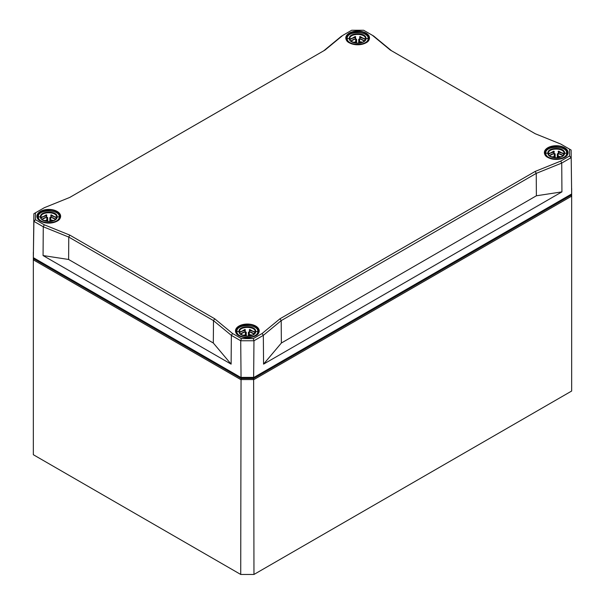<?xml version="1.0" encoding="UTF-8"?>
<svg xmlns="http://www.w3.org/2000/svg" width="605" height="605" viewBox="0 0 605 605"><rect width="100%" height="100%" fill="white"/><g stroke="black" fill="none" stroke-linecap="round" stroke-linejoin="round"><path stroke-width="0.91" d="M44.278 224.795L35.476 219.713L35.476 212.816L44.278 207.727L69.779 197.419L325.021 50.056L342.876 35.332L351.687 30.25L363.628 30.25L372.438 35.332L390.293 50.056L535.221 133.728L560.722 144.035L569.524 149.125L569.524 156.022L560.722 161.104L535.221 171.412L279.979 318.774L262.124 333.499L253.313 338.581L241.372 338.581L232.562 333.499L214.707 318.774L69.779 235.103L44.278 224.795L43.265 226.769L68.766 237.077L213.497 320.635L214.707 318.774M570.886 194.424L570.886 195.309L253.639 378.473L241.047 378.473L34.114 259L34.114 258.108L241.047 377.58L253.639 377.58L571.657 193.971L253.964 377.391L240.722 377.391L33.343 257.662L33.895 213.716L35.476 212.816M241.047 377.58L240.722 340.766L241.372 338.581M34.114 258.108L33.343 257.662L33.895 221.354L43.265 226.769L43.068 255.56L68.615 259.469L68.766 237.077L69.779 235.103M253.639 377.58L253.964 340.766L263.334 335.359L262.124 333.499M569.524 149.125L571.105 150.025L571.657 193.971L571.105 150.025L560.722 144.035M560.722 161.104L561.735 163.078L571.105 157.671L569.524 156.022M535.281 133.758L391.503 50.744L373.648 36.02L363.628 30.25M351.687 30.25L342.876 35.332M44.278 207.727L33.895 213.716L33.895 221.354L35.476 219.713M391.503 50.744L390.293 50.056M279.979 318.774L281.189 320.635L536.234 173.385L535.221 171.412M373.648 36.02L372.438 35.332M253.313 338.581L253.964 340.766L240.722 340.766L231.352 335.359L232.562 333.499M325.021 50.056L69.719 197.442M213.315 343.02L213.497 320.635L231.352 335.359L231.118 364.134L213.315 343.02L68.615 259.477M341.666 36.02L323.811 50.744M281.37 343.02L263.568 364.134L263.334 335.359L281.189 320.635L281.37 343.02L536.385 195.786L561.932 191.876L561.735 163.078L536.234 173.385L536.385 195.786M263.568 364.134L561.932 191.876M43.068 255.56L231.118 364.134M241.047 378.473L240.722 574.455L253.964 574.455L240.722 574.455L33.335 454.718L33.335 259.825L240.722 379.562L253.964 379.562L571.664 196.133L571.657 188.488M570.886 195.309L571.664 196.133L571.664 391.027L253.964 574.455L253.639 378.473M34.114 259L33.335 259.825L33.335 252.179M46.88 217.278L46.827 217.452A0.469 0.386 0.9 0 1 47.296 217.83L47.704 217.566L46.88 217.278A7.827 4.515 180 0 0 42.032 219.373M53.769 220.523L50.767 219.978L50.676 217.278A7.827 4.515 180 0 1 55.524 219.365M50.729 217.452A0.469 0.386 179.1 0 0 50.26 217.83L49.86 217.566L50.676 217.278M56.651 217.119L56.651 217.15C55.365 220.568 52.151 221.997 47.008 221.422C42.267 220.046 40.233 218.624 40.906 217.15L40.906 217.119C40.422 211.334 57.127 211.334 56.651 217.119L59.229 216.741C59.744 224.591 37.812 224.591 38.327 216.741L40.906 217.119M42.002 219.35L46.335 217.346L46.804 215.13L46.335 214.828L41.314 217.762L41.185 218.413M41.715 217.187L46.358 215.781L46.335 217.346L46.804 216.877M56.371 218.413L56.242 217.762L51.228 214.828L50.76 215.13L51.228 217.346L55.547 219.343M50.76 216.877L51.228 217.346L51.198 215.781L55.842 217.187M37.858 218.617L37.858 217.127L39.023 219.986M58.534 219.986L59.698 217.127L59.229 216.741C59.744 209.08 37.812 209.08 38.327 216.741L37.858 217.127C37.17 215.864 39.839 211.281 48.014 210.706C55.577 211.236 59.471 213.376 59.698 217.127L59.698 218.617M41.934 216.945L46.252 215.796M51.304 215.796L55.622 216.938M355.763 38.947L355.71 39.121A0.469 0.386 0.9 0 1 356.179 39.499L356.579 39.234L355.763 38.947A7.827 4.515 180 0 0 350.908 41.042L355.211 39.015L355.679 36.807L355.211 36.504L350.197 39.431L350.061 40.081M362.652 42.191L359.642 41.647L359.551 38.947A7.827 4.515 180 0 1 364.399 41.034M359.604 39.121A0.469 0.386 179.1 0 0 359.136 39.499L358.735 39.234L359.551 38.947M365.533 38.796L365.533 38.818C364.24 42.244 361.026 43.666 355.891 43.091C351.142 41.722 349.108 40.293 349.781 38.818L349.781 38.796C349.304 33.003 366.01 33.003 365.533 38.796L368.112 38.41C368.619 46.26 346.695 46.26 347.202 38.41L349.781 38.796M350.59 38.856L355.233 37.457L355.211 39.015L355.679 38.554M365.254 40.081L365.118 39.431L360.104 36.504L359.635 36.807L360.104 39.015L364.429 41.011M359.635 38.554L360.104 39.015L360.081 37.457L364.724 38.856M346.733 40.285L346.733 38.796L347.898 41.662M367.416 41.662L368.574 38.796C368.528 37.064 367.432 35.582 365.299 34.349M368.574 38.796L368.112 38.41C368.619 30.757 346.695 30.757 347.202 38.41L346.733 38.796C346.052 37.533 348.714 32.95 356.889 32.383C364.452 32.904 368.347 35.045 368.574 38.796L368.574 40.285M350.809 38.614L355.127 37.465M360.187 37.578L359.612 36.973L364.497 38.607M245.448 331.918L245.396 332.092A0.469 0.386 0.9 0 1 245.864 332.47L246.265 332.205L245.448 331.918A7.827 4.515 180 0 0 240.593 334.013M252.338 335.162L249.328 334.618L249.237 331.918A7.827 4.515 180 0 1 254.085 334.005L249.789 331.986L249.767 330.421L254.41 331.827M249.29 332.092A0.469 0.386 179.1 0 0 248.821 332.47L248.421 332.205L249.237 331.918M255.219 331.759L255.219 331.79C253.926 335.208 250.712 336.637 245.577 336.062C240.828 334.686 238.793 333.264 239.467 331.79L239.467 331.759C238.99 325.974 255.696 325.974 255.219 331.759L257.798 331.381C258.305 339.231 236.381 339.231 236.888 331.381L239.467 331.759M240.571 333.99L244.896 331.986L245.365 329.77L244.896 329.468L239.882 332.402L239.746 333.052M240.276 331.827L244.919 330.421L244.896 331.986L245.365 331.517M254.939 333.052L254.803 332.402L249.789 329.468L249.321 329.77L249.789 331.986L249.321 331.517M236.426 333.257L236.426 331.767L237.584 334.633M257.102 334.633L258.267 331.767L257.798 331.381C258.305 323.72 236.381 323.72 236.888 331.381L236.426 331.767C235.738 330.504 238.4 325.921 246.575 325.354C254.138 325.876 258.032 328.016 258.267 331.767L258.267 333.257M240.495 331.585L244.821 330.436M249.873 330.436L254.183 331.578M554.324 153.587L554.271 153.761A0.469 0.386 0.9 0 1 554.74 154.139L555.14 153.874L554.324 153.587A7.827 4.515 180 0 0 549.476 155.682M561.213 156.831L558.211 156.287L558.12 153.587A7.827 4.515 180 0 1 562.968 155.682M558.173 153.761A0.469 0.386 179.1 0 0 557.704 154.139L557.296 153.874L558.12 153.587M564.094 153.436L564.094 153.458C562.801 156.884 559.587 158.306 554.452 157.731C549.711 156.362 547.669 154.933 548.349 153.458L548.349 153.436C547.865 147.643 564.571 147.643 564.094 153.436L566.673 153.05C567.188 160.907 545.256 160.907 545.77 153.05L548.349 153.436M549.446 155.659L553.772 153.655L554.24 151.447L553.772 151.144L548.758 154.071L548.629 154.729M549.159 153.496L553.802 152.097L553.772 153.655L554.24 153.194M563.815 154.729L563.686 154.071L558.665 151.144L558.196 151.447L558.665 153.655L562.99 155.651M558.196 153.194L558.665 153.655L558.642 152.097L563.285 153.496M545.302 154.925L545.302 153.436L546.466 156.302M565.977 156.302L567.142 153.436L566.673 153.05C567.188 145.397 545.256 145.397 545.77 153.05L545.302 153.436C544.613 152.173 547.275 147.59 555.458 147.023C563.021 147.544 566.915 149.685 567.142 153.436L567.142 154.925M549.37 153.254L553.696 152.105M558.755 152.218L558.173 151.613L563.066 153.246M349.274 33.093A11.85 6.844 0 0 0 354.59 44.543A11.85 6.844 0 0 0 369.111 36.164A11.85 6.844 0 0 0 349.274 33.093M349.463 42.879A11.54 6.663 180 0 1 346.113 38.228A11.54 6.663 180 0 1 349.493 33.472A11.54 6.663 180 0 1 365.821 33.472A11.54 6.663 180 0 1 369.201 38.228A11.54 6.663 180 0 1 365.851 42.879M547.843 147.733A11.85 6.844 0 0 0 553.152 159.183A11.85 6.844 0 0 0 567.671 150.804A11.85 6.844 0 0 0 547.843 147.733M40.399 211.425A11.85 6.844 0 0 0 45.708 222.874A11.85 6.844 0 0 0 60.228 214.488A11.85 6.844 0 0 0 40.399 211.425M238.96 326.065A11.85 6.844 0 0 0 244.276 337.514A11.85 6.844 0 0 0 258.796 329.128A11.85 6.844 0 0 0 238.96 326.065M548.024 157.519A11.54 6.663 180 0 1 544.682 152.868A11.54 6.663 180 0 1 548.062 148.112A11.54 6.663 180 0 1 564.382 148.112A11.54 6.663 180 0 1 567.762 152.868A11.54 6.663 180 0 1 564.42 157.519M239.149 335.843A11.54 6.663 180 0 1 235.799 331.192A11.54 6.663 180 0 1 239.179 326.443A11.54 6.663 180 0 1 255.507 326.443A11.54 6.663 180 0 1 258.887 331.192A11.54 6.663 180 0 1 255.537 335.843M40.58 221.203A11.54 6.663 180 0 1 37.238 216.552A11.54 6.663 180 0 1 40.618 211.803A11.54 6.663 180 0 1 56.938 211.803A11.54 6.663 180 0 1 60.319 216.552A11.54 6.663 180 0 1 56.976 221.203M566.514 196.943A14.051 8.107 180 0 1 566.151 197.162L566.378 197.54A14.361 8.289 0 0 0 568.904 195.566M36.096 259.25A14.361 8.289 0 0 0 38.622 261.231L38.849 260.846A14.051 8.107 180 0 1 38.486 260.634M38.622 261.231L237.19 375.871L237.41 375.486L38.849 260.846M237.19 375.871A14.361 8.289 0 0 0 240.609 377.331M241.508 377.58A14.361 8.289 0 0 0 253.177 377.58M254.077 377.331A14.361 8.289 0 0 0 257.496 375.871L257.276 375.486A14.051 8.107 180 0 1 256.906 375.697M251.022 377.58A14.051 8.107 180 0 1 243.664 377.58M257.496 375.871L566.378 197.54M566.151 197.154L257.276 375.486M246.326 377.58A14.044 8.107 0 0 0 248.368 377.58M46.827 217.452L46.789 219.978A0.469 0.386 0.9 0 1 47.258 220.356L47.334 221.46M46.789 219.978L45.867 220.515L45.867 221.158L47.258 220.356L47.273 221.453M45.867 220.515L43.802 220.523M51.697 220.515L51.901 221.165M50.767 219.978A0.469 0.386 179.1 0 0 50.298 220.356L51.69 221.211M50.223 221.453L50.26 217.83L50.291 221.445M49.86 217.566L49.814 221.49M47.742 221.498L47.704 217.566M57.12 216.741C57.528 210.631 40.028 210.631 40.437 216.741C40.028 223.011 57.528 223.011 57.12 216.741M355.71 39.121L355.672 41.647A0.469 0.386 0.9 0 1 356.141 42.025L356.216 43.129M355.672 41.647L354.742 42.184L354.742 42.834L356.141 42.025L356.148 43.121M354.742 42.184L352.677 42.191M360.572 42.184L360.777 42.834M359.642 41.647A0.469 0.386 179.1 0 0 359.173 42.025L360.565 42.879M359.098 43.121L359.136 39.499L359.166 43.114M358.735 39.234L358.689 43.159M356.625 43.167L356.579 39.234M366.002 38.41C366.403 32.299 348.904 32.299 349.312 38.41C348.904 44.679 366.403 44.679 366.002 38.41M245.396 332.092L245.358 334.618A0.469 0.386 0.9 0 1 245.827 334.996L245.902 336.1M245.358 334.618L244.428 335.155L244.435 335.798L245.827 334.996L245.834 336.093M244.428 335.155L242.363 335.162M250.258 335.155L250.462 335.805M249.328 334.618A0.469 0.386 179.1 0 0 248.859 334.996L250.251 335.851M248.784 336.093L248.821 332.47L248.852 336.085M248.421 332.205L248.375 336.13M246.311 336.138L246.265 332.205M255.688 331.381C256.096 325.271 238.597 325.271 238.998 331.381C238.597 337.651 256.096 337.651 255.688 331.381M554.271 153.761L554.233 156.287A0.469 0.386 0.9 0 1 554.702 156.665L554.777 157.769M554.233 156.287L553.303 156.824L553.31 157.474L554.702 156.665L554.717 157.761M553.303 156.824L551.238 156.831M559.133 156.824L559.338 157.474M558.211 156.287A0.469 0.386 179.1 0 0 557.742 156.665L559.133 157.519M557.666 157.761L557.704 154.139L557.727 157.754M557.296 153.874L557.258 157.799M555.186 157.807L555.14 153.874M564.563 153.05C564.972 146.939 547.472 146.939 547.88 153.05C547.472 159.319 564.972 159.319 564.563 153.05M369.201 38.228C370.056 46.547 345.258 46.547 346.113 38.228M567.762 152.868C568.624 161.187 543.819 161.187 544.682 152.868M258.887 331.192C259.742 339.518 234.944 339.518 235.799 331.192M60.319 216.552C61.181 224.879 36.376 224.879 37.238 216.552"/></g></svg>
